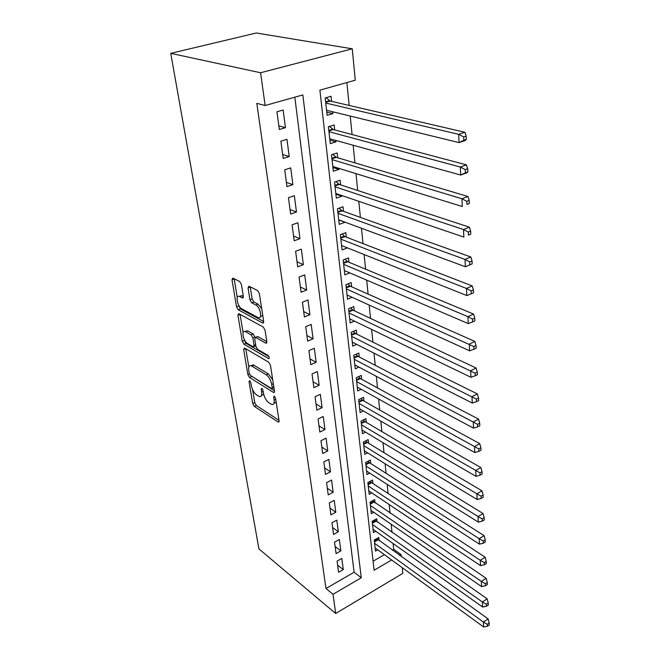 <?xml version="1.0" encoding="UTF-8"?>
<svg xmlns="http://www.w3.org/2000/svg" width="660" height="660" viewBox="0 0 660 660"><rect width="100%" height="100%" fill="white"/><g stroke="black" fill="none" stroke-linecap="round" stroke-linejoin="round"><path stroke-width="0.99" d="M249.695 380.671L249.043 381.571L252.714 403.524L254.331 406.403L278.33 422.152L279.073 420.808L275.583 398.293L274.222 396.099L273.669 397.081L274.123 400.026C274.51 403.433 273.694 404.918 271.681 404.464L268.834 402.757C266.178 400.686 264.396 397.526 263.48 393.286L263.01 390.373L261.847 388.303L261.154 389.202L261.624 392.106C262.028 395.497 261.253 396.974 259.298 396.528L256.558 394.886C253.984 392.873 252.236 389.779 251.32 385.58L250.841 382.709L249.695 380.671M241.42 284.567L239.687 281.539L232.881 278.116L231.998 279.799L236.519 306.801L238.21 309.763L262.754 323.07L263.686 321.453L259.38 293.659L257.59 290.548L248.993 286.226L248.044 287.917L249.942 299.772L251.691 302.816L255.882 305.011C260.461 307.123 262.697 319.82 258.134 317.592L241.75 308.789C237.386 306.727 235.108 294.31 239.514 296.455L242.451 297.982L243.342 296.332L241.42 284.567M265.138 105.509L260.584 72.749L170.734 53.344L258.918 548.914L335.684 613.495L333.019 594.297L361.259 577.772L302.841 94.924L265.138 105.509L256.814 103.364L325.982 588.514L333.019 594.297M244.596 348.026L243.655 349.429L247.871 374.599L249.513 377.503L273.677 392.551L274.477 391.132L270.476 365.285L268.744 362.249L244.596 348.026M242.294 341.294L237.93 315.233L238.755 313.657L263.266 327.055L265.031 330.124L266.822 341.682L265.93 343.241L255.593 337.417L254.743 338.959L255.94 346.417L257.647 349.412L268.067 355.459C269.42 357.085 269.626 358.149 268.678 358.652L243.961 344.223L242.294 341.294L244.398 340.428L244.216 339.306M332.722 111.787L332.921 113.602L326.774 112.085M331.6 101.359L331.048 96.286L325.207 97.96L327.129 115.319L332.921 113.602M335.825 140.431L335.981 141.85L329.885 140.159M334.686 129.938L334.158 124.987L328.399 126.736L330.272 143.649L335.981 141.85M338.844 168.333L338.959 169.381L332.921 167.508M337.697 157.773L337.177 152.955L331.51 154.77L333.333 171.245L338.959 169.381M341.781 195.525L341.855 196.21L335.882 194.172M340.634 184.891L340.123 180.196L334.537 182.086L336.32 198.14L341.855 196.21M344.652 222.016L338.762 220.176M343.497 211.332L343.002 206.753L337.491 208.708L339.224 224.367L344.685 222.37M346.286 237.121L345.799 232.65L340.37 234.671L342.061 249.934L347.449 247.879L341.575 245.536L466.834 295.573L466.471 288.453L340.865 239.143M349 262.267L348.529 257.911L343.175 259.982L344.834 274.873L349.825 272.893M351.656 286.811L351.194 282.554L345.914 284.683L347.531 299.211L352.143 297.313M354.247 310.761L353.801 306.611L348.596 308.781L350.163 322.971L354.453 321.139M356.779 334.141L356.342 330.091L351.202 332.31L352.737 346.162L356.73 344.396M359.246 356.977L358.817 353.017L353.752 355.286L355.253 368.816L358.982 367.108M361.663 379.286L361.243 375.416L356.235 377.726L357.703 390.943L361.21 389.293M364.015 401.082L363.611 397.303L358.669 399.647L360.104 412.566L363.396 410.974M366.325 422.383L365.921 418.688L361.045 421.072L362.447 433.694L365.549 432.151M368.577 443.207L368.181 439.601L363.371 442.018L364.741 454.361L367.67 452.859M370.78 463.576L370.392 460.045L365.64 462.495L366.976 474.565L369.757 473.113M372.933 483.491L372.562 480.043L367.859 482.526L369.171 494.332L371.803 492.921M375.037 502.986L374.674 499.603L370.037 502.12L371.316 513.67L373.816 512.292M377.099 522.052L376.745 518.743L372.166 521.284L373.42 532.595L375.796 531.259M337.087 561.099L338.58 572.286L343.283 569.58L341.822 558.418L337.087 561.099M334.546 542.14L336.08 553.567L340.84 550.894L339.347 539.476L334.546 542.14M331.955 522.753L333.514 534.435L338.332 531.787L336.806 520.121L331.955 522.753M329.299 502.928L330.899 514.874L335.783 512.251L334.216 500.329L329.299 502.928M326.584 482.658L328.218 494.876L333.168 492.286L331.567 480.084L326.584 482.658M323.812 461.917L325.479 474.416L330.495 471.859L328.861 459.377L323.812 461.917M320.966 440.69L322.682 453.486L327.756 450.962L326.089 438.19L320.966 440.69M318.062 418.968L319.811 432.061L324.959 429.577L323.243 416.501L318.062 418.968M315.084 396.726L316.882 410.132L322.096 407.682L320.339 394.3L315.084 396.726M312.04 373.948L313.871 387.684L319.159 385.267L317.369 371.563L312.04 373.948M308.913 350.617L310.794 364.683L316.156 362.315L314.317 348.274L308.913 350.617M305.712 326.7L307.642 341.121L313.079 338.803L311.19 324.406L305.712 326.7M302.428 302.189L304.409 316.973L309.92 314.696L307.989 299.953L302.428 302.189M299.071 277.06L301.1 292.215L306.685 289.996L304.714 274.873L299.071 277.06M295.614 251.278L297.701 266.822L303.377 264.66L301.339 249.15L295.614 251.278M292.075 224.829L294.212 240.785L299.97 238.681L297.891 222.766L292.075 224.829M288.445 197.686L290.639 214.054L296.48 212.017L294.343 195.69L288.445 197.686M284.716 169.81L286.968 186.623L292.9 184.651L290.705 167.887L284.716 169.81M280.879 141.182L283.198 158.45L289.22 156.56L286.968 139.334L280.879 141.182M325.982 588.514L354.106 572.228L294.83 97.177M285.45 127.694L283.132 110.005L276.944 111.771L279.32 129.517L285.45 127.694L278.834 125.854M392.246 550.135L393.69 549.302L393.112 543.535M391.999 532.447L391.174 524.255M390.06 513.166L389.202 504.545M388.088 493.449L387.173 484.39M386.067 473.294L385.11 463.774M383.996 452.678L382.99 442.678M381.876 431.59L380.828 421.088M379.714 410.008L378.609 398.986M377.495 387.915L376.34 376.357M375.235 365.302L374.014 353.174M372.908 342.136L371.629 329.414M370.524 318.409L369.188 305.077M368.09 294.088L366.688 280.112M365.59 269.164L364.122 254.521M363.025 243.606L361.482 228.261M360.393 217.396L358.784 201.308M357.695 190.501L356.004 173.646M354.932 162.888L353.158 145.241M352.085 134.549L350.229 116.053M349.165 105.435L346.871 82.566M373.098 561.231L384.409 554.672M379.12 540.721L378.774 537.479L374.245 540.045L375.474 551.116L377.734 549.813M391.677 559.977L374.113 570.248L319.885 90.139L355.278 80.206L352.25 48.807L256.319 33L170.734 53.344M393.69 549.302L400.991 554.524L401.189 556.553M402.262 567.683L402.806 573.383L335.684 613.495M352.25 48.807L260.584 72.749M399.548 555.373L400.991 554.524M354.106 572.228L361.259 577.772M343.283 569.58L337.631 565.166M340.84 550.894L335.14 546.546M338.332 531.787L332.59 527.521M335.783 512.251L329.992 508.084M333.168 492.286L327.327 488.202M330.495 471.859L324.604 467.874M327.756 450.962L321.824 447.084M324.959 429.577L318.978 425.807M322.096 407.682L316.066 404.027M319.159 385.267L313.079 381.744M316.156 362.315L310.027 358.916M313.079 338.803L306.892 335.536M309.92 314.696L303.691 311.578M306.685 289.996L300.399 287.026M303.377 264.66L297.033 261.863M299.97 238.681L293.576 236.049M296.48 212.017L290.037 209.566M292.9 184.651L286.399 182.391M289.22 156.56L282.661 154.498M261.426 395.637L263.662 394.21M273.892 403.557L276.169 402.055M252.582 389.623L254.743 402.608L256.361 405.487L278.998 420.321M250.635 375.557L274.428 390.802M245.784 348.727L248.828 367.034M249.29 373.395L250.437 375.433L271.458 388.484L272.184 387.56L271.697 384.425C270.765 380.036 268.95 376.827 266.227 374.798L251.188 365.739C249.142 365.252 248.333 366.787 248.779 370.326L249.29 373.395M272.143 388.327L273.941 387.651M272.712 379.739L268.339 373.873L266.227 374.798M251.08 365.698L253.275 364.848L268.339 373.873M243.111 332.681L240.067 314.383L237.93 315.233M266.813 341.632L257.738 336.526L256.897 337.004M269.016 356.697L246.064 343.357L243.961 344.223M245.594 331.741L245.223 331.559C241.024 329.629 243.317 341.377 247.541 343.546L253.242 346.838L254.059 345.328L252.854 337.879L251.147 334.884L245.594 331.741L247.723 330.875L245.347 331.51M253.993 346.525L255.865 345.947M247.723 330.875L253.291 334.01L255.065 337.425M244.398 340.428L246.064 343.357M239.555 296.447L241.692 295.622L243.358 296.48M260.37 316.734L262.746 315.364M261.715 308.731L258.085 304.144L255.882 305.011M250.231 286.844L252.145 298.914L253.886 301.958L258.085 304.144M238.466 304.755L240.355 308.921L263.695 321.511M234.151 278.759L237.27 297.577M375.111 547.899L483.648 627L483.392 622.05L488.136 618.923L376.769 538.618M487.278 624.319L487.369 626.299L489.266 625.045L489.167 623.065L487.278 624.319L483.392 622.05L374.599 543.287M487.369 626.299L483.648 627M488.136 618.923L489.167 623.065M373.048 529.312L482.633 607.035L482.377 601.969L487.179 598.859L374.665 519.898M486.305 604.255L486.404 606.276L488.317 605.03L488.218 603.001L486.305 604.255L482.377 601.969L372.529 524.601M486.404 606.276L482.633 607.035M487.179 598.859L488.218 603.001M370.945 510.312L481.594 586.583L481.33 581.394L486.189 578.308L372.512 500.775M485.306 583.688L485.405 585.766L487.352 584.529L487.253 582.45L485.306 583.688L481.33 581.394L370.409 505.502M485.405 585.766L481.594 586.583M486.189 578.308L487.253 582.45M368.791 490.9L480.529 565.628L480.265 560.307L485.191 557.255L371.745 482.716L370.31 481.231M484.283 562.617L484.39 564.754L486.354 563.524L486.255 561.396L484.283 562.617L480.265 560.307L368.247 485.983M484.39 564.754L480.529 565.628M485.191 557.255L486.255 561.396M366.589 471.058L479.44 544.145L479.168 538.692L484.159 535.672L369.575 462.808L368.049 461.249M483.236 541.018L483.343 543.205L485.339 541.992L485.232 539.806L483.236 541.018L479.168 538.692L366.036 466.034M483.343 543.205L479.44 544.145M484.159 535.672L485.232 539.806M364.345 450.78L478.327 522.118L478.046 516.524L483.095 513.546L367.364 442.464L365.739 440.822M482.163 518.875L482.27 521.111L484.291 519.915L484.184 517.671L482.163 518.875L478.046 516.524L363.767 445.632M482.27 521.111L478.327 522.118M483.095 513.546L484.184 517.671M362.043 430.031L477.18 499.529L476.891 493.787L482.014 490.85L365.104 421.657L363.379 419.933M481.066 496.155L481.173 498.448L483.219 497.269L483.112 494.967L481.066 496.155L476.891 493.787L361.457 424.776M481.173 498.448L477.18 499.529M482.014 490.85L483.112 494.967M359.683 408.812L476.008 476.355L475.703 470.464L480.901 467.56L362.786 400.381L360.954 398.566M479.935 472.84L480.051 475.2L482.122 474.037L482.014 471.677L479.935 472.84L359.089 403.433M480.051 475.2L476.008 476.355M480.901 467.56L482.014 471.677M357.283 387.106L474.796 452.57L474.49 446.523L479.762 443.66L360.418 378.609L358.462 376.703M478.772 448.915L478.896 451.341L481 450.186L480.884 447.769L478.772 448.915L356.672 381.604M478.896 451.341L474.796 452.57M479.762 443.66L480.884 447.769M354.816 364.889L473.558 428.142L473.245 421.938L478.591 419.125L357.992 356.326L355.913 354.321M477.584 424.347L477.708 426.838L479.837 425.7L479.721 423.217L477.584 424.347L354.189 359.254M477.708 426.838L473.558 428.142M478.591 419.125L479.721 423.217M352.291 342.144L472.288 403.062L471.966 396.685L477.386 393.929L355.517 333.514L353.29 331.411M476.363 399.118L476.487 401.668L478.648 400.562L478.533 398.005L476.363 399.118L351.648 336.369M476.487 401.668L472.288 403.062M477.386 393.929L478.533 398.005M349.709 318.854L470.984 377.297L470.646 370.747L476.149 368.041L352.976 310.159L350.6 307.948M475.109 373.189L475.233 375.812L477.428 374.723L477.304 372.1L475.109 373.189L349.049 312.939M475.233 375.812L470.984 377.297M476.149 368.041L477.304 372.1M347.061 294.995L469.639 350.815L469.293 344.075L474.878 341.435L350.369 286.234L347.837 283.907M473.814 346.541L473.946 349.239L476.173 348.166L476.05 345.477L473.814 346.541L346.393 288.94M473.946 349.239L469.639 350.815M474.878 341.435L476.05 345.477M344.355 270.55L468.254 323.582L467.907 316.66L473.566 314.077L347.704 261.731L344.998 259.281M472.486 319.135L472.626 321.907L474.886 320.867L474.755 318.095L472.486 319.135L467.907 316.66L343.662 264.346M472.626 321.907L468.254 323.582M473.566 314.077L474.755 318.095M471.124 290.945L471.257 293.799L473.558 292.784L473.418 289.93L471.124 290.945L466.471 288.453L472.222 285.937L344.949 236.602L342.07 234.036M471.257 293.799L466.834 295.573M472.222 285.937L473.418 289.93M338.72 219.821L465.374 266.755L465.003 259.421L470.844 256.988L342.169 210.862L339.067 208.156M469.714 261.929L469.862 264.866L472.189 263.885L472.048 260.947L469.714 261.929L465.003 259.421L338.002 213.304M469.862 264.866L465.374 266.755M470.844 256.988L472.048 260.947M335.8 193.487L463.873 237.088L463.485 229.54L469.417 227.18L339.298 184.453L335.965 181.607M468.27 232.064L468.418 235.084L470.786 234.135L470.638 231.107L468.27 232.064L463.485 229.54L335.057 186.796M470.786 234.135L468.418 235.084M469.417 227.18L470.638 231.107M332.805 166.469L462.322 206.539L461.926 198.759L467.948 196.482L336.352 157.369L332.764 154.366M466.777 201.3L466.925 204.41L469.334 203.494L469.186 200.384L466.777 201.3L461.926 198.759L332.046 159.605M469.334 203.494L466.925 204.41M467.948 196.482L469.186 200.384M329.728 138.74L460.721 175.057L460.317 167.038L466.438 164.86L333.333 129.575L329.472 126.415M465.242 169.595L465.399 172.804L467.841 171.922L467.692 168.712L465.242 169.595L460.317 167.038L328.952 131.695M467.841 171.922L466.818 172.854L460.721 175.057L465.399 172.804M466.438 164.86L467.692 168.712M326.576 110.286L459.079 142.609L458.659 134.343L464.879 132.264L330.231 101.046L326.057 97.713M463.658 136.917L463.823 140.225L466.306 139.384L466.15 136.075L463.658 136.917L458.659 134.343L325.768 103.051M466.306 139.384L465.275 140.506L459.079 142.609L463.823 140.225M464.879 132.264L466.15 136.075M250.132 381.092L249.043 381.571M274.808 396.569L273.669 397.081M262.276 388.707L261.154 389.202M263.183 391.413L261.624 392.106M275.74 399.292L274.123 400.026M279.097 421.509L278.041 422.004M256.361 405.487L254.331 406.403M254.743 402.608L252.714 403.524M274.494 391.966L273.438 392.436M251.575 376.612L249.513 377.503M249.422 373.931L247.871 374.599M245.602 348.62L243.655 349.429M273.809 386.834L272.184 387.56M273.331 383.699L271.697 384.425M253.902 365.153L251.815 366.044M266.805 342.738L265.774 343.167M257.887 336.6L255.733 337.483M269.28 358.281L268.554 358.594M255.659 344.66L254.059 345.328M254.991 337.004L252.854 337.879M253.291 334.01L251.147 334.884M243.292 297.586L242.368 297.94M241.907 295.721L239.728 296.563M253.886 301.958L251.691 302.816M252.145 298.914L249.942 299.772M250.255 287.075L248.044 287.917M263.653 322.6L262.639 323.012M240.355 308.921L238.21 309.763M238.664 305.959L236.519 306.801M234.184 278.982L231.998 279.799M377.965 539.888L374.451 541.885M377.413 539.368L374.36 541.101M375.936 521.235L372.38 523.215M375.375 520.723L372.289 522.439M373.865 502.186L370.26 504.141M373.296 501.674L370.177 503.365M371.745 482.716L368.099 484.646M371.176 482.204L368.016 483.879M369.575 462.808L365.887 464.722M369.006 462.313L365.805 463.963M367.364 442.464L363.627 444.353M366.787 441.969L363.545 443.603M365.104 421.657L361.317 423.522M364.518 421.171L361.234 422.779M362.786 400.381L358.957 402.212M362.2 399.894L358.875 401.486M360.418 378.609L356.532 380.407M359.824 378.13L356.458 379.69M357.992 356.326L354.057 358.091M357.398 355.855L353.983 357.39M355.517 333.514L351.524 335.247M354.907 333.052L351.45 334.554M352.976 310.159L348.934 311.858M352.366 309.713L348.859 311.182M350.369 286.234L346.277 287.892M349.75 285.796L346.203 287.232M347.704 261.731L343.555 263.348M347.086 261.294L343.48 262.697M344.974 236.61L340.758 238.186L344.949 236.602M344.347 236.189L340.692 237.55M342.169 210.862L337.895 212.388M341.534 210.449L337.829 211.777M339.298 184.453L334.966 185.93M338.654 184.057L334.9 185.336M336.352 157.369L331.955 158.796M335.709 156.989L331.889 158.219M333.333 129.575L328.861 130.944M332.673 129.203L328.804 130.391M330.231 101.046L325.693 102.358M329.563 100.691L325.636 101.822M279.023 421.822L278.33 422.152M274.42 392.221L273.677 392.551M253.275 364.848L251.188 365.739M266.747 342.903L265.93 343.241M257.738 336.526L255.593 337.417M269.239 358.413L268.678 358.652M247.351 330.701L245.223 331.559M243.26 297.668L242.451 297.982M241.692 295.622L239.514 296.455M263.604 322.724L262.754 323.07M342.094 210.829L337.895 212.33M339.158 184.404L334.95 185.831M336.154 157.294L331.939 158.656M333.069 129.475L328.845 130.771M329.909 100.922L325.669 102.143"/></g></svg>
